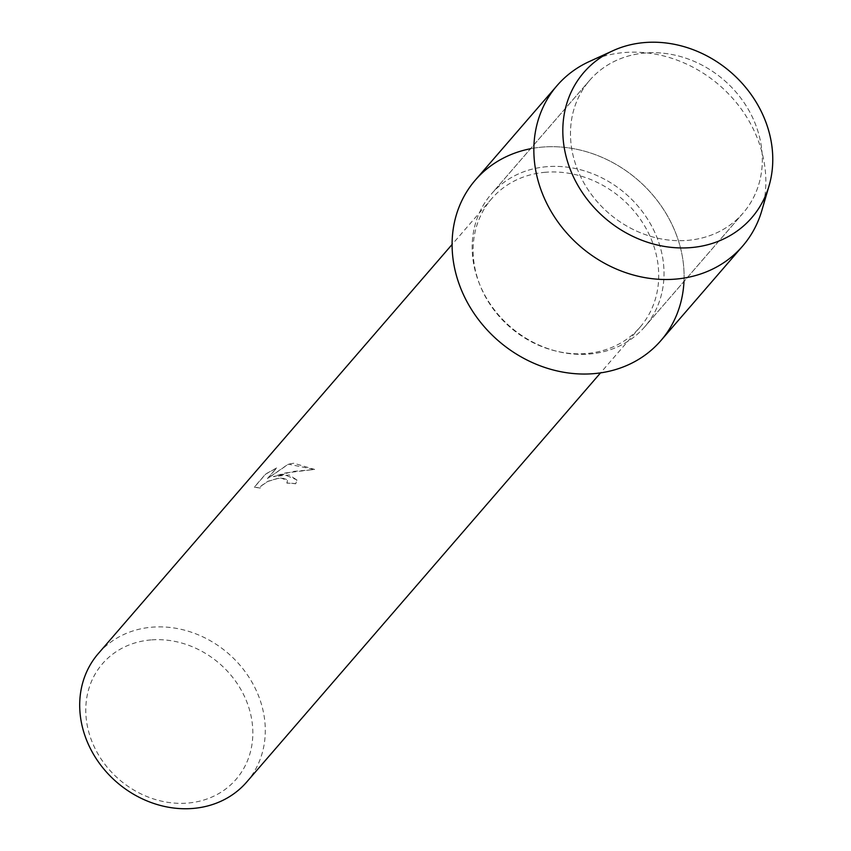 <?xml version="1.0" encoding="UTF-8"?>
<svg xmlns="http://www.w3.org/2000/svg" width="851" height="851" viewBox="0 0 851 851"><rect width="100%" height="100%" fill="white"/><g stroke="black" fill="none" stroke-linecap="round" stroke-linejoin="round"><path stroke-width="0.64" stroke-dasharray="4.25 3.19" d="M645.292 52.996A101.439 88.025 40.9 0 0 589.679 80.324A101.439 88.025 40.9 0 0 585.871 186.263A101.439 88.025 40.9 0 0 687.523 240.376A101.439 88.025 40.9 0 0 743.136 213.037A101.439 88.025 40.9 0 0 746.944 107.109A101.439 88.025 40.9 0 0 645.292 52.996A101.439 88.025 40.9 0 0 589.679 80.324A101.439 88.025 40.9 0 0 585.871 186.263A101.439 88.025 40.9 0 0 687.523 240.376A101.439 88.025 40.9 0 0 743.136 213.037A101.439 88.025 40.9 0 0 746.944 107.109A101.439 88.025 40.9 0 0 645.292 52.996M546.98 166.679A101.439 88.025 40.9 0 0 491.367 194.007A101.439 88.025 40.9 0 0 487.559 299.946A101.439 88.025 40.9 0 0 589.211 354.048A101.439 88.025 40.9 0 0 644.824 326.72A101.439 88.025 40.9 0 0 648.632 220.792A101.439 88.025 40.9 0 0 546.98 166.679A101.439 88.025 40.9 0 0 491.367 194.007A101.439 88.025 40.9 0 0 487.559 299.946A101.439 88.025 40.9 0 0 589.211 354.048A101.439 88.025 40.9 0 0 644.824 326.72A101.439 88.025 40.9 0 0 648.632 220.792A101.439 88.025 40.9 0 0 546.98 166.679M545.48 172.264A98.142 85.164 40.9 0 0 491.676 198.698A98.142 85.164 40.9 0 0 487.995 301.18A98.142 85.164 40.9 0 0 586.339 353.527A98.142 85.164 40.9 0 0 640.143 327.092A98.142 85.164 40.9 0 0 643.824 224.611A98.142 85.164 40.9 0 0 545.48 172.264M683.981 281.447A122.672 106.449 40.9 0 0 542.566 147.074A122.672 106.449 40.9 0 0 530.524 148.734M284.074 474.539L273.384 476.507L285.425 472.975L314.593 469.412L293.84 463.242L288.425 464.061L267.416 478.57L276.596 467.954L265.64 474.007L254.321 487.102L260.289 487.963L261.012 485.942L267.927 481.283L278.32 478.209L281.032 478.06L287.51 480.57L286.83 483.006A98.142 85.164 -139.1 0 1 295.712 483.687L296.914 479.921L284.074 474.539M246.726 782.005A98.142 85.164 40.9 0 0 250.407 679.523A98.142 85.164 40.9 0 0 152.074 627.176A98.142 85.164 40.9 0 0 98.269 653.621M150.925 639.931A88.323 76.643 40.9 0 0 87.823 728.211A88.323 76.643 40.9 0 0 187.688 803.078A88.323 76.643 40.9 0 0 250.79 714.797A88.323 76.643 40.9 0 0 150.925 639.931M260.31 488.08L254.343 487.219L265.672 474.124L276.628 468.061L267.448 478.677L288.446 464.178L314.615 469.539L293.786 471.369L273.405 476.624L289.202 474.975L296.946 480.038L295.733 483.804A98.014 85.057 40.9 0 0 286.861 483.123L287.606 480.943L286.244 479.294L282.968 478.294L278.341 478.326L267.959 481.4L261.044 486.059L260.289 487.963M761.773 210.74A122.672 106.449 40.9 0 0 624.315 52.539A122.672 106.449 40.9 0 0 589.264 61.559M660.887 340.613A122.672 106.449 40.9 0 0 665.482 212.505A122.672 106.449 40.9 0 0 542.566 147.074A122.672 106.449 40.9 0 0 475.305 180.125M589.679 80.324L491.367 194.007L589.679 80.324M491.676 198.698L452.083 244.482M640.143 327.092L600.551 372.876M743.136 213.037L644.824 326.72L743.136 213.037"/><path stroke-width="1.28" d="M644.686 42.55A111.024 96.344 40.9 0 0 565.383 153.51A111.024 96.344 40.9 0 0 690.906 247.609A111.024 96.344 40.9 0 0 770.208 136.66A111.024 96.344 40.9 0 0 644.686 42.55A111.024 96.344 40.9 0 0 612.965 50.709A111.024 96.344 40.9 0 0 570.521 170.115A111.024 96.344 40.9 0 0 690.906 247.609A111.024 96.344 40.9 0 0 769.081 185.731A111.024 96.344 40.9 0 0 644.686 42.55M530.524 148.734A122.672 106.449 40.9 0 0 456.476 275.777A122.672 106.449 40.9 0 0 593.626 373.663A122.672 106.449 40.9 0 0 683.981 281.447M452.083 244.482L98.269 653.621A98.142 85.164 40.9 0 0 94.589 756.103A98.142 85.164 40.9 0 0 192.922 808.45A98.142 85.164 40.9 0 0 246.726 782.005L600.551 372.876M612.965 50.709L589.264 61.559A122.672 106.449 40.9 0 0 557.065 85.589A122.672 106.449 40.9 0 0 552.459 213.697A122.672 106.449 40.9 0 0 675.386 279.128A122.672 106.449 40.9 0 0 742.636 246.077A122.672 106.449 40.9 0 0 761.773 210.74L769.081 185.731M557.065 85.589L475.305 180.125A122.672 106.449 40.9 0 0 470.709 308.222A122.672 106.449 40.9 0 0 593.626 373.663A122.672 106.449 40.9 0 0 660.887 340.613L742.636 246.077"/></g></svg>
